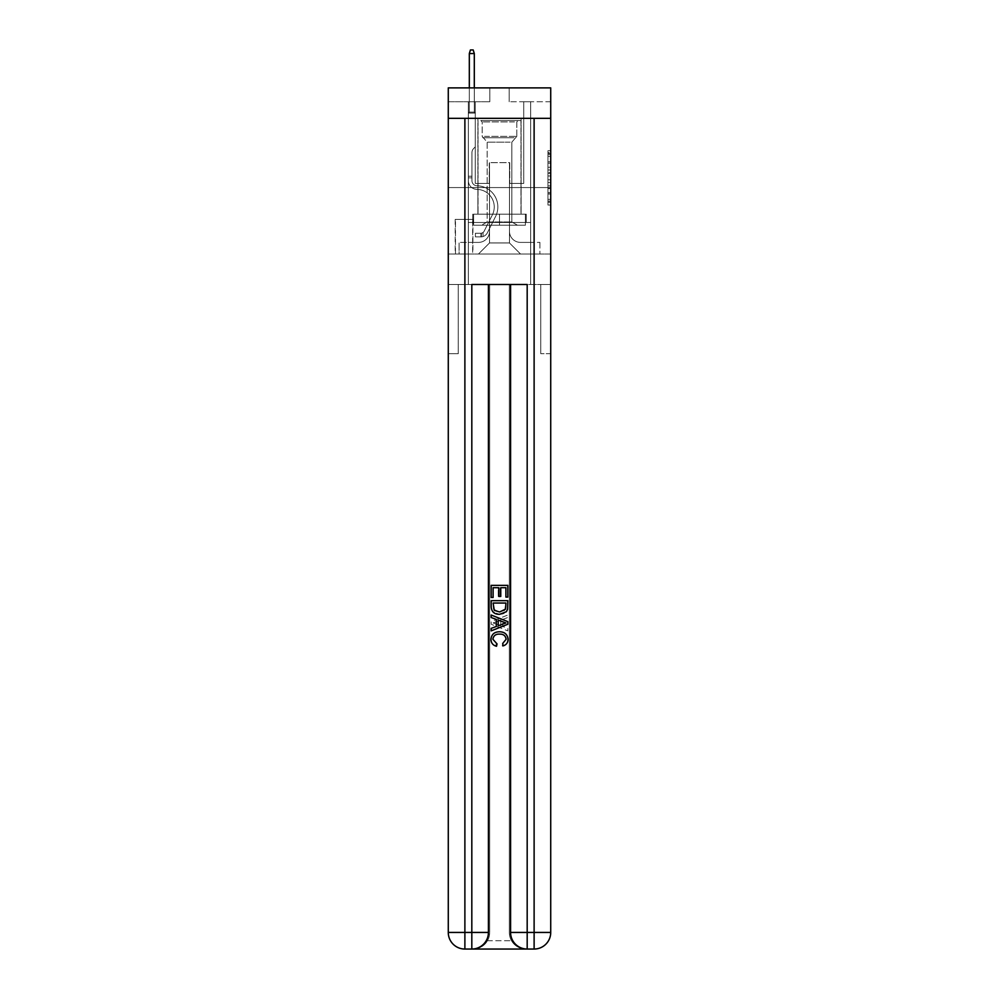 <?xml version="1.0" encoding="UTF-8"?>
<svg xmlns="http://www.w3.org/2000/svg" width="999" height="999" viewBox="0 0 999 999"><rect width="100%" height="100%" fill="white"/><g stroke="black" fill="none" stroke-linecap="round" stroke-linejoin="round"><path stroke-width="0.75" stroke-dasharray="5 3.75" d="M547.964 167.283L547.964 175.974L550.724 175.974L550.724 202.335L550.724 153.421L550.724 175.974L547.964 175.974L547.964 152.597L547.964 205.057L547.964 150.699L547.964 201.249L550.724 201.249L547.964 201.249L550.724 201.249L547.964 201.249L547.964 192.557L547.964 205.057L550.724 205.057L550.724 150.699L550.724 201.111L550.724 179.783L547.964 179.783L550.724 179.783L550.724 192.557L550.724 154.508L547.964 154.508L550.724 154.508L550.724 205.057L550.724 153.421L550.724 205.057L547.964 205.057L547.964 150.699L550.724 150.699L550.724 153.421L550.724 150.699L550.724 153.421L550.724 150.699L550.724 152.597L550.724 150.699L547.964 150.699L547.964 154.508L550.724 154.508L547.964 154.508L547.964 167.283L550.724 167.283M521.103 118.344L521.103 187.575L477.897 187.575L521.103 187.575L477.897 187.575L521.103 187.575L521.103 214.148L477.897 214.148L521.103 214.148L477.897 214.148L521.103 214.148L521.103 187.575L477.897 187.575L477.897 214.148L477.897 187.575L521.103 187.575L477.897 187.575L521.103 187.575L521.103 118.344L477.897 118.344L477.897 187.575L477.897 118.344L521.103 118.344M472.914 219.418L455.194 219.418L472.914 219.418L472.914 254.021L455.194 254.021L472.914 254.021M455.194 219.418L455.194 254.021M550.724 172.715L550.724 169.992L550.724 172.715L547.964 172.715L547.964 161.776L547.964 193.981L547.964 185.901L550.724 185.901L547.964 185.901L547.964 205.057L550.724 205.057L547.964 205.057L550.724 205.057L547.964 205.057L547.964 150.699L550.724 150.699L547.964 150.699L550.724 150.699L547.964 150.699L547.964 172.715L550.724 172.715M473.051 949.05C478.746 949.187 483.541 946.415 487.45 940.746A16.608 16.608 0 0 0 489.672 932.442L489.672 284.49L489.672 932.442L489.672 284.49L458.241 284.49L489.672 284.49L489.672 932.442A16.608 16.608 0 0 1 487.45 940.746C483.541 946.415 478.746 949.187 473.051 949.05A16.608 16.608 0 0 0 489.672 932.442A16.608 16.608 0 0 1 473.051 949.05L525.949 949.05C520.254 949.187 515.459 946.415 511.55 940.746C515.459 946.415 520.254 949.187 525.949 949.05A16.608 16.608 0 0 1 509.328 932.442A16.608 16.608 0 0 0 511.55 940.746A16.608 16.608 0 0 1 509.328 932.442L509.328 284.49L540.759 284.49L540.759 353.708L540.759 284.49L489.672 284.49L509.328 284.49L509.328 932.442A16.608 16.608 0 0 0 525.949 949.05L464.885 949.05L464.885 932.442L471.815 932.442L471.815 284.49L527.185 284.49L510.576 284.49L510.576 932.442A16.608 16.608 0 0 0 527.185 949.05L534.115 949.05A16.608 16.608 0 0 0 550.724 932.442L550.724 118.344L550.724 187.575L448.276 187.575L550.724 187.575L448.276 187.575L550.724 187.575L550.724 118.344L550.724 187.575L448.276 187.575L550.724 187.575L448.276 187.575L550.724 187.575L550.724 87.887L509.19 87.887L550.724 87.887L550.724 101.736L550.724 87.887L448.276 87.887L489.81 87.887L448.276 87.887L448.276 101.736L489.81 101.736L448.276 101.736L448.276 87.887L448.276 118.344L550.724 118.344L448.276 118.344L550.724 118.344L448.276 118.344L448.276 932.442A16.608 16.608 0 0 0 464.885 949.05L471.815 949.05A16.608 16.608 0 0 0 488.424 932.442L488.424 284.49L488.424 932.442A16.608 16.608 0 0 1 471.815 949.05L464.885 949.05A16.608 16.608 0 0 1 448.276 932.442L464.885 932.442L464.885 118.344L448.276 118.344L550.724 118.344L464.885 118.344M534.115 118.344L534.115 932.442L550.724 932.442L550.724 353.708L540.759 353.708L550.724 353.708L550.724 284.49L540.759 284.49L540.759 353.708L540.759 284.49L550.724 284.49L550.724 187.575L550.724 254.021L448.276 254.021L550.724 254.021L550.724 187.575L550.724 284.49L468.344 284.49L550.724 284.49L550.724 932.442A16.608 16.608 0 0 1 534.115 949.05L471.815 949.05A16.608 16.608 0 0 0 488.424 932.442L488.424 284.49M448.276 187.575L448.276 932.442A16.608 16.608 0 0 0 464.885 949.05A16.608 16.608 0 0 1 448.276 932.442L448.276 284.49L468.344 284.49L448.276 284.49L458.241 284.49L458.241 353.708L458.241 284.49L448.276 284.49L448.276 187.575M468.344 101.736L468.344 242.395L478.459 242.395A11.076 11.076 0 0 0 489.535 231.318L489.535 162.65L489.535 242.944L489.535 162.65L489.535 242.944L489.535 162.65L509.465 162.65L509.465 231.318A11.076 11.076 0 0 0 520.541 242.395L530.656 242.395L530.656 101.736L530.656 242.395L530.656 101.736L530.656 242.395L530.656 101.736L530.656 242.395L530.656 101.736L530.656 242.395L530.656 101.736L530.656 242.395L530.656 101.736L530.656 242.395L539.922 242.395L520.541 242.395L530.656 242.395L520.541 242.395L530.656 242.395L520.541 242.395L530.656 242.395L520.541 242.395L530.656 242.395L520.541 242.395L530.656 242.395L530.656 101.736L523.726 101.736L530.656 101.736L523.726 101.736L530.656 101.736L523.726 101.736L530.656 101.736L523.726 101.736L530.656 101.736L523.726 101.736L530.656 101.736L523.726 101.736L530.656 101.736L523.726 101.736L530.656 101.736L530.656 242.395L520.541 242.395A11.076 11.076 0 0 1 509.465 231.318A11.076 11.076 0 0 0 520.541 242.395A11.076 11.076 0 0 1 509.465 231.318A11.076 11.076 0 0 0 520.541 242.395A11.076 11.076 0 0 1 509.465 231.318A11.076 11.076 0 0 0 520.541 242.395A11.076 11.076 0 0 1 509.465 231.318A11.076 11.076 0 0 0 520.541 242.395A11.076 11.076 0 0 1 509.465 231.318A11.076 11.076 0 0 0 520.541 242.395A11.076 11.076 0 0 1 509.465 231.318L509.465 162.65L509.465 242.944L489.535 242.944L509.465 242.944L520.541 254.021L539.922 254.021L478.459 254.021L520.541 254.021L509.465 242.944L520.541 254.021L509.465 242.944L509.465 162.65L509.465 242.944L509.465 162.65L489.26 162.65L489.26 183.416L475.274 183.416L475.274 101.736L468.344 101.736L468.344 242.395L478.459 242.395A11.076 11.076 0 0 0 489.535 231.318L489.535 162.65L489.26 183.416L475.274 183.416L475.274 101.736L468.344 101.736L468.344 242.395L478.459 242.395L459.078 242.395L478.459 242.395L468.344 242.395L468.344 101.736L468.344 242.395L468.344 101.736L468.344 242.395L468.344 101.736L468.344 242.395L468.344 101.736L468.344 242.395L468.344 101.736L475.274 101.736L468.344 101.736L475.274 101.736L468.344 101.736L475.274 101.736L468.344 101.736L475.274 101.736L468.344 101.736L475.274 101.736L468.344 101.736L475.274 101.736L468.344 101.736L468.344 242.395L468.344 101.736M489.535 231.318L489.535 162.65L489.26 183.416L475.274 183.416L475.274 101.736L475.274 183.416L475.274 101.736L475.274 183.416L475.274 101.736L475.274 183.416L475.274 101.736L475.274 183.416L475.274 101.736L475.274 183.416L475.274 101.736L475.274 183.416L489.26 183.416L475.274 183.416L489.26 183.416L475.274 183.416L489.26 183.416L475.274 183.416L489.26 183.416L475.274 183.416L489.26 183.416L475.274 183.416L489.26 183.416L489.535 162.65L489.535 231.318A11.076 11.076 0 0 1 478.459 242.395A11.076 11.076 0 0 0 489.535 231.318A11.076 11.076 0 0 1 478.459 242.395A11.076 11.076 0 0 0 489.535 231.318A11.076 11.076 0 0 1 478.459 242.395A11.076 11.076 0 0 0 489.535 231.318A11.076 11.076 0 0 1 478.459 242.395A11.076 11.076 0 0 0 489.535 231.318A11.076 11.076 0 0 1 478.459 242.395A11.076 11.076 0 0 0 489.535 231.318M550.724 101.736L509.19 101.736L550.724 101.736M455.469 254.021L472.639 254.021L455.469 254.021L455.469 219.418L472.639 219.418L472.639 254.021L472.639 219.418L455.469 219.418L455.469 254.021M459.078 254.021L478.459 254.021L489.535 242.944L478.459 254.021L489.535 242.944L478.459 254.021L459.078 254.021L459.078 242.395L459.078 254.021M509.74 162.65L509.74 183.416L509.74 162.65M509.19 101.736L509.19 87.887L509.19 101.736M489.81 101.736L489.81 87.887L489.81 101.736M539.922 242.395L539.922 254.021L539.922 242.395M523.726 101.736L523.726 183.416L509.74 183.416L523.726 183.416L509.74 183.416L523.726 183.416L509.74 183.416L523.726 183.416L509.74 183.416L523.726 183.416L509.74 183.416L523.726 183.416L509.74 183.416L523.726 183.416L509.74 183.416L523.726 183.416L523.726 101.736M547.964 175.974L550.724 175.974L547.964 175.974M547.964 152.597L547.964 150.699L547.964 152.597L550.724 152.597L547.964 152.597M547.964 193.843L547.964 182.505L547.964 193.843L550.724 193.843L547.964 193.843M547.964 182.505L547.964 179.783L550.724 179.783L547.964 179.783L547.964 182.505L550.724 182.505L547.964 182.505M547.964 161.776L547.964 154.508L547.964 161.776L550.724 161.776L547.964 161.776M547.964 150.699L550.724 150.699L547.964 150.699L547.964 153.421L547.964 150.699L550.724 150.699M547.964 205.057L550.724 205.057L547.964 205.057L547.964 202.335L547.964 205.057M471.953 176.211L471.953 177.884L468.344 177.884L468.344 176.211L468.344 180.657L468.344 113.087L475.274 113.087L468.344 113.087L469.318 112.113L474.3 112.113L469.318 112.113L468.344 113.087L475.274 113.087L475.274 146.865L473.713 148.426A6.019 6.019 0 0 0 471.953 152.685A6.019 6.019 0 0 1 473.713 148.426L475.274 146.865L475.274 113.087L468.344 113.087L469.318 112.113L474.3 112.113L475.274 113.087L468.344 113.087L475.274 113.087L474.3 112.113L469.318 112.113L468.344 113.087L469.318 112.113L474.3 112.113L475.274 113.087L468.344 113.087L475.274 113.087L475.274 146.865L473.713 148.426A6.019 6.019 0 0 0 471.953 152.685A6.019 6.019 0 0 1 473.713 148.426L475.274 146.865L475.274 113.087L468.344 113.087L469.318 112.113L468.344 113.087L475.274 113.087L468.344 113.087L469.318 112.113L474.3 112.113L469.318 112.113L468.344 113.087L475.274 113.087L474.3 112.113L475.274 113.087L468.344 113.087L469.318 112.113L474.3 112.113L469.318 112.113L468.344 113.087L475.274 113.087L475.274 146.865L473.713 148.426A6.019 6.019 0 0 0 471.953 152.685A6.019 6.019 0 0 1 473.713 148.426L475.274 146.865L475.274 113.087L468.344 113.087L469.318 112.113L474.3 112.113L475.274 113.087L468.344 113.087L468.344 180.657A8.716 8.716 0 0 0 476.935 189.373A8.716 8.716 0 0 1 468.344 180.657L468.344 113.087L468.344 180.657A8.716 8.716 0 0 0 476.935 189.373A8.716 8.716 0 0 1 468.344 180.657L468.344 113.087L468.344 180.657A8.716 8.716 0 0 0 476.935 189.373A8.716 8.716 0 0 1 468.344 180.657L468.344 113.087L475.274 113.087L474.3 112.113L469.318 112.113L468.344 113.087L475.274 113.087L475.274 146.865L473.713 148.426A6.019 6.019 0 0 0 471.953 152.685A6.019 6.019 0 0 1 473.713 148.426L475.274 146.865L475.274 113.087L468.344 113.087L468.344 180.657A8.716 8.716 0 0 0 476.935 189.373A17.582 17.582 0 0 1 492.37 214.86A17.582 17.582 0 0 0 476.935 189.373A8.716 8.716 0 0 1 468.344 180.657L468.344 113.087L475.274 113.087L474.3 112.113L475.274 113.087L475.274 146.865L473.713 148.426A6.019 6.019 0 0 0 471.953 152.685A6.019 6.019 0 0 1 473.713 148.426L475.274 146.865L475.274 113.087L468.344 113.087L468.344 180.657A8.716 8.716 0 0 0 476.935 189.373A8.716 8.716 0 0 1 468.344 180.657L468.344 113.087L475.274 113.087L474.3 112.113L469.318 112.113L474.3 112.113L475.274 113.087L468.344 113.087L475.274 113.087L475.274 146.865L473.713 148.426A6.019 6.019 0 0 0 471.953 152.685A6.019 6.019 0 0 1 473.713 148.426L475.274 146.865L475.274 113.087L468.344 113.087L468.344 180.657A8.716 8.716 0 0 0 476.935 189.373A8.716 8.716 0 0 1 468.344 180.657L468.344 113.087L475.274 113.087L474.3 112.113L469.318 112.113L468.344 113.087L475.274 113.087L475.274 146.865L473.713 148.426A6.019 6.019 0 0 0 471.953 152.685A6.019 6.019 0 0 1 473.713 148.426L475.274 146.865L475.274 113.087L468.344 113.087L468.344 180.657L468.344 177.884L471.953 177.884L471.953 176.211L468.344 176.211L471.953 176.211L471.953 180.657L471.953 152.685L471.953 180.657A5.12 5.12 0 0 0 476.985 185.777A5.12 5.12 0 0 1 471.953 180.657L471.953 152.685L471.953 180.657L471.953 176.211L468.344 176.211L471.953 176.211L471.953 180.657A5.12 5.12 0 0 0 476.985 185.777A5.12 5.12 0 0 1 471.953 180.657L471.953 152.685L471.953 180.657A5.12 5.12 0 0 0 476.985 185.777A5.12 5.12 0 0 1 471.953 180.657L471.953 152.685L471.953 180.657L471.953 176.211L468.344 176.211L471.953 176.211L471.953 180.657A5.12 5.12 0 0 0 476.985 185.777A21.179 21.179 0 0 1 495.579 216.471A21.179 21.179 0 0 0 476.985 185.777A5.12 5.12 0 0 1 471.953 180.657L471.953 152.685L471.953 180.657A5.12 5.12 0 0 0 476.985 185.777A5.12 5.12 0 0 1 471.953 180.657L471.953 152.685L471.953 180.657L471.953 176.211L468.344 176.211M480.944 236.863A7.343 7.343 0 0 0 487.362 232.817L495.579 216.471A21.179 21.179 0 0 0 476.985 185.777A5.12 5.12 0 0 1 471.953 180.657A5.12 5.12 0 0 0 476.985 185.777A21.179 21.179 0 0 1 495.579 216.471A21.179 21.179 0 0 0 476.985 185.777A5.12 5.12 0 0 1 471.953 180.657L471.953 152.685L471.953 180.657A5.12 5.12 0 0 0 476.985 185.777A5.12 5.12 0 0 1 471.953 180.657A5.12 5.12 0 0 0 476.985 185.777A21.179 21.179 0 0 1 495.579 216.471L487.362 232.817L495.579 216.471A21.179 21.179 0 0 0 476.985 185.777A5.12 5.12 0 0 1 471.953 180.657A5.12 5.12 0 0 0 476.985 185.777A5.12 5.12 0 0 1 471.953 180.657A5.12 5.12 0 0 0 476.985 185.777A21.179 21.179 0 0 1 495.579 216.471A21.179 21.179 0 0 0 476.985 185.777A5.12 5.12 0 0 1 471.953 180.657A5.12 5.12 0 0 0 476.985 185.777A21.179 21.179 0 0 1 495.579 216.471A21.179 21.179 0 0 0 476.985 185.777A5.12 5.12 0 0 1 471.953 180.657A5.12 5.12 0 0 0 476.985 185.777A5.12 5.12 0 0 1 471.953 180.657A5.12 5.12 0 0 0 476.985 185.777A21.179 21.179 0 0 1 495.579 216.471L487.362 232.817L495.579 216.471A21.179 21.179 0 0 0 476.985 185.777A5.12 5.12 0 0 1 471.953 180.657A5.12 5.12 0 0 0 476.985 185.777A21.179 21.179 0 0 1 495.579 216.471A21.179 21.179 0 0 0 476.985 185.777A21.179 21.179 0 0 1 495.579 216.471L487.362 232.817A7.343 7.343 0 0 1 483.029 236.513A7.343 7.343 0 0 0 487.362 232.817L495.579 216.471A21.179 21.179 0 0 0 476.985 185.777A21.179 21.179 0 0 1 495.579 216.471A21.179 21.179 0 0 0 476.985 185.777A21.179 21.179 0 0 1 495.579 216.471L487.362 232.817L495.579 216.471A21.179 21.179 0 0 0 476.985 185.777A21.179 21.179 0 0 1 495.579 216.471L487.362 232.817L495.579 216.471A21.179 21.179 0 0 0 476.985 185.777A21.179 21.179 0 0 1 495.579 216.471A21.179 21.179 0 0 0 476.985 185.777A21.179 21.179 0 0 1 495.579 216.471L487.362 232.817A7.343 7.343 0 0 1 483.029 236.513C480.894 236.975 480.894 236.975 483.029 236.513C480.894 236.975 480.894 236.975 483.029 236.513A7.343 7.343 0 0 0 487.362 232.817L495.579 216.471A21.179 21.179 0 0 0 476.985 185.777A21.179 21.179 0 0 1 495.579 216.471L487.362 232.817A7.343 7.343 0 0 1 483.029 236.513C480.894 236.975 480.894 236.975 483.029 236.513C480.894 236.975 480.894 236.975 483.029 236.513A7.343 7.343 0 0 0 487.362 232.817L495.579 216.471L487.362 232.817A7.343 7.343 0 0 1 483.029 236.513C480.894 236.975 480.894 236.975 483.029 236.513C480.894 236.975 480.894 236.975 483.029 236.513A7.343 7.343 0 0 0 487.362 232.817L495.579 216.471L487.362 232.817A7.343 7.343 0 0 1 483.029 236.513C480.894 236.975 480.894 236.975 483.029 236.513C480.894 236.975 480.894 236.975 483.029 236.513A7.343 7.343 0 0 0 487.362 232.817L495.579 216.471L487.362 232.817A7.343 7.343 0 0 1 483.029 236.513C480.894 236.975 480.894 236.975 483.029 236.513C480.894 236.975 480.894 236.975 483.029 236.513A7.343 7.343 0 0 0 487.362 232.817L495.579 216.471L487.362 232.817A7.343 7.343 0 0 1 483.029 236.513C480.894 236.975 480.894 236.975 483.029 236.513C480.894 236.975 480.894 236.975 483.029 236.513A7.343 7.343 0 0 0 487.362 232.817A7.343 7.343 0 0 1 480.944 236.863L480.944 233.254A3.734 3.734 0 0 0 484.153 231.194L492.37 214.86A17.582 17.582 0 0 0 476.935 189.373A17.582 17.582 0 0 1 492.37 214.86A17.582 17.582 0 0 0 476.935 189.373A8.716 8.716 0 0 1 468.344 180.657A8.716 8.716 0 0 0 476.935 189.373A8.716 8.716 0 0 1 468.344 180.657A8.716 8.716 0 0 0 476.935 189.373A17.582 17.582 0 0 1 492.37 214.86L484.153 231.194L492.37 214.86A17.582 17.582 0 0 0 476.935 189.373A8.716 8.716 0 0 1 468.344 180.657A8.716 8.716 0 0 0 476.935 189.373A8.716 8.716 0 0 1 468.344 180.657A8.716 8.716 0 0 0 476.935 189.373A17.582 17.582 0 0 1 492.37 214.86A17.582 17.582 0 0 0 476.935 189.373A8.716 8.716 0 0 1 468.344 180.657A8.716 8.716 0 0 0 476.935 189.373A17.582 17.582 0 0 1 492.37 214.86A17.582 17.582 0 0 0 476.935 189.373A8.716 8.716 0 0 1 468.344 180.657A8.716 8.716 0 0 0 476.935 189.373A8.716 8.716 0 0 1 468.344 180.657A8.716 8.716 0 0 0 476.935 189.373A17.582 17.582 0 0 1 492.37 214.86L484.153 231.194L492.37 214.86A17.582 17.582 0 0 0 476.935 189.373A8.716 8.716 0 0 1 468.344 180.657A8.716 8.716 0 0 0 476.935 189.373A17.582 17.582 0 0 1 492.37 214.86A17.582 17.582 0 0 0 476.935 189.373A17.582 17.582 0 0 1 492.37 214.86L484.153 231.194A3.734 3.734 0 0 1 483.029 232.53C480.931 233.491 480.931 233.491 483.029 232.53C480.931 233.491 480.931 233.491 483.029 232.53A3.734 3.734 0 0 0 484.153 231.194L492.37 214.86A17.582 17.582 0 0 0 476.935 189.373A17.582 17.582 0 0 1 492.37 214.86A17.582 17.582 0 0 0 476.935 189.373A17.582 17.582 0 0 1 492.37 214.86L484.153 231.194L492.37 214.86A17.582 17.582 0 0 0 476.935 189.373A17.582 17.582 0 0 1 492.37 214.86L484.153 231.194L492.37 214.86A17.582 17.582 0 0 0 476.935 189.373A17.582 17.582 0 0 1 492.37 214.86A17.582 17.582 0 0 0 476.935 189.373A17.582 17.582 0 0 1 492.37 214.86L484.153 231.194A3.734 3.734 0 0 1 483.029 232.53C480.931 233.491 480.931 233.491 483.029 232.53C480.931 233.491 480.931 233.491 483.029 232.53A3.734 3.734 0 0 0 484.153 231.194L492.37 214.86A17.582 17.582 0 0 0 476.935 189.373A17.582 17.582 0 0 1 492.37 214.86L484.153 231.194A3.734 3.734 0 0 1 483.029 232.53C480.931 233.491 480.931 233.491 483.029 232.53C480.931 233.491 480.931 233.491 483.029 232.53A3.734 3.734 0 0 0 484.153 231.194L492.37 214.86L484.153 231.194A3.734 3.734 0 0 1 483.029 232.53C480.931 233.491 480.931 233.491 483.029 232.53C480.931 233.491 480.931 233.491 483.029 232.53A3.734 3.734 0 0 0 484.153 231.194L492.37 214.86L484.153 231.194A3.734 3.734 0 0 1 483.029 232.53C480.931 233.491 480.931 233.491 483.029 232.53C480.931 233.491 480.931 233.491 483.029 232.53A3.734 3.734 0 0 0 484.153 231.194L492.37 214.86L484.153 231.194A3.734 3.734 0 0 1 483.029 232.53C480.931 233.491 480.931 233.491 483.029 232.53C480.931 233.491 480.931 233.491 483.029 232.53A3.734 3.734 0 0 0 484.153 231.194L492.37 214.86L484.153 231.194A3.734 3.734 0 0 1 483.029 232.53C480.931 233.491 480.931 233.491 483.029 232.53C480.931 233.491 480.931 233.491 483.029 232.53A3.734 3.734 0 0 0 484.153 231.194A3.734 3.734 0 0 1 480.944 233.254L480.944 236.863L475.412 236.863L480.944 236.863A7.343 7.343 0 0 0 487.362 232.817A7.343 7.343 0 0 1 480.944 236.863L480.944 233.254L475.412 233.254L480.944 233.254A3.734 3.734 0 0 0 484.153 231.194A3.734 3.734 0 0 1 480.944 233.254L480.944 236.863L475.412 236.863L475.412 233.254L475.412 236.863L480.944 236.863A7.343 7.343 0 0 0 487.362 232.817A7.343 7.343 0 0 1 480.944 236.863L480.944 233.254L475.412 233.254L480.944 233.254A3.734 3.734 0 0 0 484.153 231.194A3.734 3.734 0 0 1 480.944 233.254L480.944 236.863L475.412 236.863L475.412 233.254L475.412 236.863L480.944 236.863A7.343 7.343 0 0 0 487.362 232.817A7.343 7.343 0 0 1 480.944 236.863L480.944 233.254L475.412 233.254L480.944 233.254A3.734 3.734 0 0 0 484.153 231.194A3.734 3.734 0 0 1 480.944 233.254L480.944 236.863L475.412 236.863L475.412 233.254L475.412 236.863L480.944 236.863A7.343 7.343 0 0 0 487.362 232.817A7.343 7.343 0 0 1 480.944 236.863L480.944 233.254L475.412 233.254L480.944 233.254A3.734 3.734 0 0 0 484.153 231.194A3.734 3.734 0 0 1 480.944 233.254L480.944 236.863L475.412 236.863L475.412 233.254L475.412 236.863L480.944 236.863A7.343 7.343 0 0 0 487.362 232.817A7.343 7.343 0 0 1 480.944 236.863L480.944 233.254L475.412 233.254L480.944 233.254A3.734 3.734 0 0 0 484.153 231.194A3.734 3.734 0 0 1 480.944 233.254L480.944 236.863L475.412 236.863L475.412 233.254L475.412 236.863L480.944 236.863A7.343 7.343 0 0 0 487.362 232.817A7.343 7.343 0 0 1 480.944 236.863L480.944 233.254L475.412 233.254L480.944 233.254A3.734 3.734 0 0 0 484.153 231.194A3.734 3.734 0 0 1 480.944 233.254L480.944 236.863L475.412 236.863L475.412 233.254L475.412 236.863L480.944 236.863M469.318 53.546L474.3 53.546L473.189 49.95L474.3 53.546L473.189 49.95L470.429 49.95L469.318 53.546L469.318 112.113L469.318 53.546L474.3 53.546L474.3 112.113L475.274 113.087L474.3 112.113L474.3 53.546L469.318 53.546L470.429 49.95L473.189 49.95L470.429 49.95L469.318 53.546L469.318 112.113L469.318 53.546L474.3 53.546L473.189 49.95L474.3 53.546L474.3 112.113L474.3 53.546L469.318 53.546L470.429 49.95L473.189 49.95L470.429 49.95L469.318 53.546L469.318 112.113L469.318 53.546L474.3 53.546L473.189 49.95L474.3 53.546L474.3 112.113L474.3 53.546L469.318 53.546L470.429 49.95L473.189 49.95L470.429 49.95L469.318 53.546L469.318 112.113L469.318 53.546L474.3 53.546L473.189 49.95L474.3 53.546L474.3 112.113L474.3 53.546L469.318 53.546L470.429 49.95L473.189 49.95L470.429 49.95L469.318 53.546L469.318 112.113L469.318 53.546L474.3 53.546L473.189 49.95L474.3 53.546L474.3 112.113L474.3 53.546L469.318 53.546L470.429 49.95L473.189 49.95L470.429 49.95L469.318 53.546L469.318 112.113L469.318 53.546L474.3 53.546L473.189 49.95L474.3 53.546L474.3 112.113L474.3 53.546L469.318 53.546L470.429 49.95L473.189 49.95L470.429 49.95L469.318 53.546L469.318 87.887M483.316 120.554L518.194 120.554L483.316 120.554M514.485 121.94L482.192 121.94L514.485 121.94M483.916 225.225L517.494 225.225L483.916 225.225M488.823 221.953L511.825 221.953L488.823 221.953M510.177 142.158L487.175 142.158L510.177 142.158M480.919 120.554L520.966 120.554L480.919 120.554M480.919 214.148L520.966 214.148L480.919 214.148M525.387 214.148L473.613 214.148L525.387 214.148L525.387 225.225L473.613 225.225L525.387 225.225L473.613 225.225L525.387 225.225L525.387 214.148L499.5 214.148L499.5 225.225L499.5 214.148L473.613 214.148L473.613 225.225L473.613 214.148L525.387 214.148L525.387 225.225L525.387 214.148M499.5 214.148L499.5 225.225L499.5 214.148L499.5 222.465L530.656 222.465L530.656 284.49L530.656 222.465L468.344 222.465L499.5 222.465L468.344 222.465L468.344 284.49L468.344 222.465L468.344 284.49L468.344 222.465L530.656 222.465L499.5 222.465L499.5 214.148L526.223 214.148L472.777 214.148L472.777 222.465L472.777 214.148L526.223 214.148L526.223 222.465L526.223 214.148L526.223 222.465L526.223 214.148L499.5 214.148M473.613 214.148L473.613 225.225L473.613 214.148M499.363 634.128C503.259 633.928 505.506 635.639 506.106 639.26L501.948 643.93L502.485 646.266C506.006 645.354 507.854 643.094 508.016 639.485C507.567 634.377 504.695 631.818 499.375 631.78C494.268 631.892 491.471 634.44 490.984 639.435C491.071 642.719 492.669 644.855 495.804 645.841L496.316 643.493L492.894 639.323C493.394 635.739 495.541 634.003 499.363 634.128C503.259 633.928 505.506 635.639 506.106 639.26L501.948 643.93L502.485 646.266C506.006 645.354 507.854 643.094 508.016 639.485C507.567 634.377 504.695 631.818 499.375 631.78C494.268 631.892 491.471 634.44 490.984 639.435C491.071 642.719 492.669 644.855 495.804 645.841L496.316 643.493L492.894 639.323C493.394 635.739 495.541 634.003 499.363 634.128M502.697 619.405L507.804 617.519L507.804 615.022L491.196 621.628L491.196 624.263L507.804 630.869L507.804 628.371L502.697 626.485L502.697 619.405L507.804 617.519L507.804 615.022L491.196 621.628L491.196 624.263L507.804 630.869L507.804 628.371L502.697 626.485L502.697 619.405M505.894 597.489L507.804 597.489L507.804 585.352L491.196 585.352L491.196 597.065L493.106 597.065L493.106 587.699L498.226 587.699L498.226 596.428L500.137 596.428L500.137 587.699L505.894 587.699L505.894 597.489L507.804 597.489L507.804 585.352L491.196 585.352L491.196 597.065L493.106 597.065L493.106 587.699L498.226 587.699L498.226 596.428L500.137 596.428L500.137 587.699L505.894 587.699L505.894 597.489M499.413 614.323C504.72 614.335 507.517 611.775 507.804 606.643L507.804 600.686L491.196 600.686L491.433 609.303L492.619 611.725L499.413 614.323C504.72 614.335 507.517 611.775 507.804 606.643L507.804 600.686L491.196 600.686L491.433 609.303L492.619 611.725L499.413 614.323M550.724 118.344L448.276 118.344M510.576 284.49L510.576 932.442L527.185 932.442L527.185 284.49L510.576 284.49L510.576 932.442A16.608 16.608 0 0 0 527.185 949.05A16.608 16.608 0 0 1 510.576 932.442A16.608 16.608 0 0 0 527.185 949.05L527.185 932.442L534.115 932.442L534.115 949.05L525.949 949.05M505.894 603.034L504.72 610.377L499.375 611.975L493.456 609.14L493.106 603.034L505.894 603.034L504.72 610.377L499.375 611.975L493.456 609.14L493.106 603.034L505.894 603.034L493.106 603.034L494.28 610.377L499.625 611.975L505.544 609.14L505.894 603.034M496.178 621.815L500.774 620.104L500.774 625.786L493.106 622.939L500.774 620.104L500.774 625.786L493.106 622.939L496.178 621.815M499.637 634.128C495.741 633.928 493.494 635.639 492.894 639.26L497.052 643.93L496.515 646.266C492.994 645.354 491.146 643.094 490.984 639.485C491.433 634.377 494.305 631.818 499.625 631.78C504.732 631.892 507.529 634.44 508.016 639.435C507.929 642.719 506.331 644.855 503.196 645.841L502.684 643.493L506.106 639.323C505.606 635.739 503.459 634.003 499.637 634.128M496.303 619.405L491.196 617.519L491.196 615.022L507.804 621.628L507.804 624.263L491.196 630.869L491.196 628.371L496.303 626.485L496.303 619.405M493.106 597.489L491.196 597.489L491.196 585.352L507.804 585.352L507.804 597.065L505.894 597.065L505.894 587.699L500.774 587.699L500.774 596.428L498.863 596.428L498.863 587.699L493.106 587.699L493.106 597.489M499.587 614.323C494.28 614.335 491.483 611.775 491.196 606.643L491.196 600.686L507.804 600.686L507.567 609.303L506.381 611.725L499.587 614.323M509.328 284.49L509.328 932.442L509.328 284.49M550.724 932.442A16.608 16.608 0 0 1 534.115 949.05A16.608 16.608 0 0 0 550.724 932.442M472.777 214.148L472.777 222.465L472.777 214.148M530.656 222.465L530.656 284.49L530.656 222.465M458.241 353.708L458.241 284.49L458.241 353.708L448.276 353.708L458.241 353.708M502.822 621.815L498.226 620.104L498.226 625.786L505.894 622.939L502.822 621.815M475.412 233.254L480.806 233.254L475.412 233.254L475.412 236.863L475.412 233.254M483.029 236.513C480.894 236.975 480.894 236.975 483.029 236.513C480.894 236.975 480.894 236.975 483.029 236.513L483.029 232.53L483.029 236.513M474.3 87.887L474.3 53.546M547.964 192.557L550.724 192.557L547.964 192.557M547.964 188.474L550.724 188.474M547.964 163.199L550.724 163.199L547.964 163.199M547.964 153.421L550.724 153.421M547.964 202.335L550.724 202.335M547.964 199.35L550.724 199.35M547.964 156.406L550.724 156.406M547.964 173.264L550.724 173.264L547.964 173.264M547.964 188.611L550.724 188.611L547.964 188.611M547.964 193.981L550.724 193.981L547.964 193.981M547.964 169.992L550.724 169.992L547.964 169.992M484.515 136.376L516.808 136.376L484.515 136.376M513.998 137.737L482.767 137.737L513.998 137.737M487.45 940.746L511.55 940.746L487.45 940.746M471.815 949.05L471.815 932.442L488.424 932.442M471.953 177.884L468.344 177.884L471.953 177.884M547.964 201.111L550.724 201.111M547.964 201.249L550.724 201.249M547.964 154.508L550.724 154.508M481.368 233.217L481.368 236.838M482.192 121.94L480.806 120.554L482.192 121.94L482.192 136.376L487.175 142.158L487.175 221.953L481.506 225.225L487.175 221.953L487.175 142.158L482.192 136.376L482.192 121.94M520.966 120.554L520.966 214.148L520.966 120.554M478.034 120.554L478.034 214.148L478.034 120.554M516.808 136.376L516.808 121.94L518.194 120.554L516.808 121.94L516.808 136.376L511.825 142.158L511.825 221.953L517.494 225.225L511.825 221.953L511.825 142.158L516.808 136.376"/><path stroke-width="1.5" d="M550.724 118.344L550.724 87.887L448.276 87.887L448.276 118.344L550.724 118.344L550.724 932.442L534.115 932.442L534.115 118.344M473.051 949.05L525.949 949.05M488.424 284.49L488.424 932.442A16.608 16.608 0 0 1 471.815 949.05L464.885 949.05A16.608 16.608 0 0 1 448.276 932.442L448.276 118.344M527.185 949.05L527.185 932.442L510.576 932.442A16.608 16.608 0 0 0 527.185 949.05L534.115 949.05L534.115 932.442L527.185 932.442L527.185 284.49L471.815 284.49L471.815 932.442L448.276 932.442M510.576 932.442L510.576 284.49M534.115 949.05A16.608 16.608 0 0 0 550.724 932.442M471.815 949.05A16.608 16.608 0 0 0 488.424 932.442L471.815 932.442L471.815 949.05M491.196 597.489L491.196 585.352L507.804 585.352L507.804 597.065L505.894 597.065L505.894 587.699L500.774 587.699L500.774 596.428L498.863 596.428L498.863 587.699L493.106 587.699L493.106 597.489L491.196 597.489M491.196 606.643L491.196 600.686L507.804 600.686L507.567 609.303L506.381 611.725L499.587 614.323C494.28 614.335 491.483 611.775 491.196 606.643M493.106 603.034L494.28 610.377L499.625 611.975L505.544 609.14L505.894 603.034L493.106 603.034M491.196 617.519L491.196 615.022L507.804 621.628L507.804 624.263L491.196 630.869L491.196 628.371L496.303 626.485L496.303 619.405L491.196 617.519M502.822 621.815L498.226 620.104L498.226 625.786L505.894 622.939L502.822 621.815M492.894 639.26L497.052 643.93L496.515 646.266C492.994 645.354 491.146 643.094 490.984 639.485C491.433 634.377 494.305 631.818 499.625 631.78C504.732 631.892 507.529 634.44 508.016 639.435C507.929 642.719 506.331 644.855 503.196 645.841L502.684 643.493L506.106 639.323C505.606 635.739 503.459 634.003 499.637 634.128C495.741 633.928 493.494 635.639 492.894 639.26M474.3 87.887L474.3 53.546L469.318 53.546L469.318 87.887M469.318 53.546L470.429 49.95L473.189 49.95L474.3 53.546M464.885 118.344L464.885 949.05"/></g></svg>
